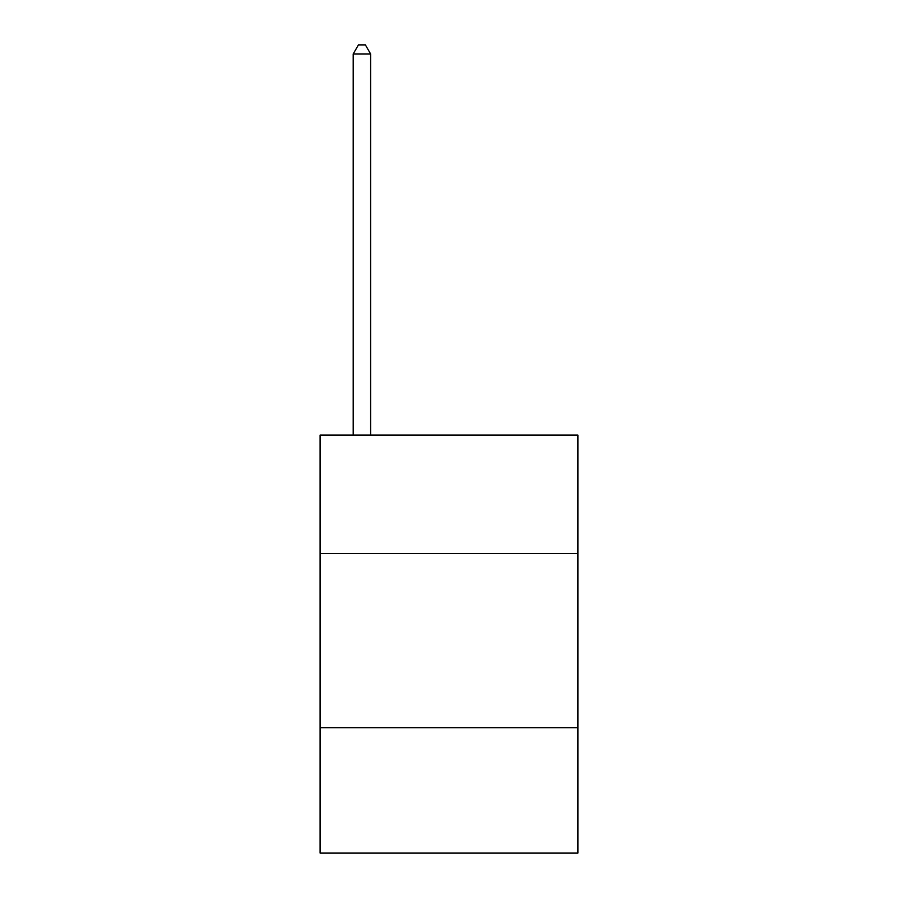 <?xml version="1.0" encoding="UTF-8"?>
<svg xmlns="http://www.w3.org/2000/svg" width="898" height="898" viewBox="0 0 898 898"><rect width="100%" height="100%" fill="white"/><g stroke="black" fill="none" stroke-linecap="round" stroke-linejoin="round"><path stroke-width="1.35" d="M577.897 553.505L577.897 435.07L320.103 435.07L320.103 553.505L577.897 553.505L577.897 853.1L320.103 853.1L320.103 553.505M577.897 727.694L320.103 727.694M370.616 435.07L370.616 53.959L353.206 53.959L353.206 435.07M353.206 53.959L358.425 44.9L365.396 44.9L370.616 53.959"/></g></svg>
